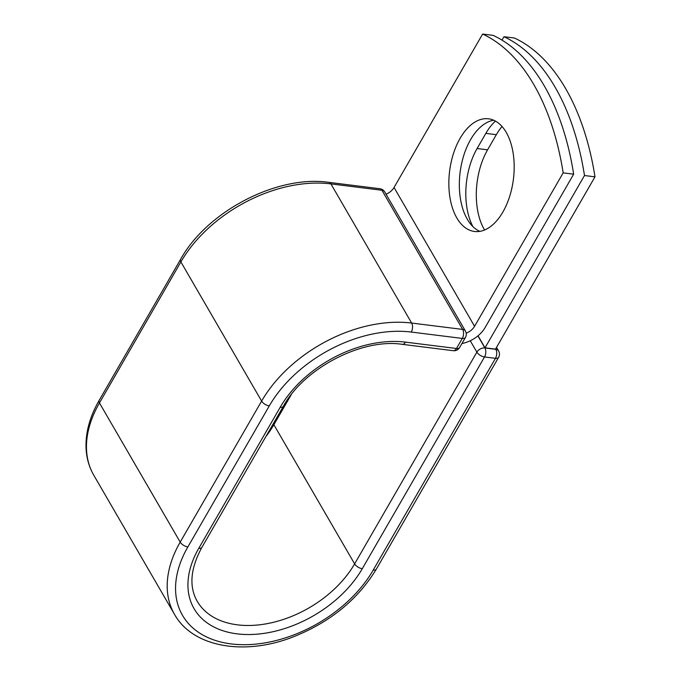 <?xml version="1.0" encoding="UTF-8"?>
<svg xmlns="http://www.w3.org/2000/svg" width="681" height="681" viewBox="0 0 681 681"><rect width="100%" height="100%" fill="white"/><g stroke="black" fill="none" stroke-linecap="round" stroke-linejoin="round"><path stroke-width="1.02" d="M506.221 132.352A56.77 32.152 -82.9 0 0 488.549 118.809A56.77 32.152 -82.9 0 0 453.444 153.625A56.77 32.152 -82.9 0 0 456.806 217.929A56.77 32.152 -82.9 0 0 474.478 231.472A56.77 32.152 -82.9 0 0 509.584 196.656A56.77 32.152 -82.9 0 0 506.221 132.352M493.699 120.231A56.77 32.152 -82.9 0 0 462.646 159.32A56.77 32.152 -82.9 0 0 467.302 219.239A56.77 32.152 -82.9 0 0 479.816 231.361M573.657 174.174L563.17 172.863A240.555 136.251 -82.9 0 0 482.633 34.05L493.121 35.361A240.555 136.251 97.1 0 1 573.657 174.174L485.068 327.612A25.018 16.531 -30.1 0 1 461.914 343.547M482.633 34.05L394.044 187.488A12.19 8.053 -30.1 0 1 386.059 194.238M563.17 172.863L474.58 326.301A12.19 8.053 -30.1 0 1 466.204 333.213M485.025 347.821L584.502 175.528L594.99 176.839L495.521 349.132L485.025 347.821L478.036 335.776M472.886 226.577A56.77 32.152 97.1 0 1 477.092 148.526L485.834 133.374A56.77 32.152 97.1 0 1 495.436 121.09M484.566 229.999A56.77 32.152 97.1 0 1 487.579 149.837L496.33 134.685A56.77 32.152 97.1 0 1 502.025 126.487M594.99 176.839A240.555 136.251 -82.9 0 0 514.453 38.025L503.966 36.714A240.555 136.251 -82.9 0 1 584.502 175.528M501.999 40.119L503.966 36.714M474.58 326.301L394.044 187.488M99.154 400.394A6.418 3.158 30 0 0 99.46 402.948L180.201 542.11A6.418 3.158 30 0 0 187.862 546.928A113.327 74.893 -30.1 0 0 231.217 643.92A113.327 74.893 -30.1 0 0 373.214 570.074A6.418 3.158 -150 0 0 376.355 569.112C357.329 600.327 328.88 623.2 291 637.739C242.998 655.82 192.604 646.797 174.549 614.424L93.808 475.27C88.879 466.689 86.274 457.198 86.01 446.77C85.755 431.533 90.13 416.074 99.154 400.394L180.576 259.376A6.418 3.158 30 0 0 180.882 261.921A119.745 79.132 -30.1 0 1 330.915 183.896L381.93 190.263A6.418 3.635 -82.9 0 0 379.93 188.739L328.914 182.363A6.418 3.635 97.1 0 1 330.915 183.896L411.647 323.058L462.663 329.425L381.93 190.263A6.418 4.239 149.9 0 1 384.688 191.88A6.418 6.418 0 0 0 379.93 188.739M93.808 475.27A119.745 79.132 -30.1 0 1 99.46 402.948L180.882 261.921L261.623 401.083A119.745 79.132 -30.1 0 1 411.647 323.058A6.418 3.635 97.1 0 1 411.273 332.056L462.288 338.423A6.418 3.635 -82.9 0 0 462.663 329.425A6.418 4.239 149.9 0 1 465.421 331.043L384.688 191.88M198.792 548.29A6.418 3.158 30 0 0 201.925 547.337C190.416 568.507 188.841 586.486 197.209 601.28A93.552 61.818 -30.1 0 0 272.8 622.46A93.552 61.818 -30.1 0 0 354.622 563.885A6.418 3.158 -150 0 0 362.283 568.703A99.962 66.057 -30.1 0 1 237.039 633.849A99.962 66.057 -30.1 0 1 198.792 548.29L280.206 407.264A99.962 66.057 -30.1 0 1 405.459 342.126A6.418 3.635 97.1 0 1 402.25 344.331L453.265 350.698A6.418 3.635 -82.9 0 0 456.474 348.493L462.288 338.423A6.418 3.158 30 0 0 465.429 337.47A6.418 6.418 0 0 0 465.421 331.043M405.459 342.126L456.474 348.493A6.418 3.158 30 0 0 459.615 347.54L465.429 337.47M174.549 614.424A119.745 79.132 -30.1 0 1 180.201 542.11L261.623 401.083A6.418 3.158 30 0 0 269.284 405.902A113.327 74.893 -30.1 0 1 411.273 332.056M280.206 407.264A6.418 3.158 30 0 0 283.347 406.31C303.998 368.191 362.105 338.057 402.25 344.331M187.862 546.928L269.284 405.902M376.355 569.112L498.603 357.372A6.418 3.158 -150 0 1 495.462 358.334L484.531 356.972A6.418 3.158 -150 0 1 476.87 352.145L354.622 563.885L273.881 424.731A93.552 61.818 -30.1 0 1 265.939 436.461M291.306 394.554L273.881 424.731A6.418 3.158 -150 0 1 273.404 423.531M373.214 570.074L495.462 358.334A6.418 3.635 97.1 0 0 495.836 349.336L495.615 348.953M362.283 568.703L484.531 356.972A6.418 3.635 97.1 0 0 484.906 347.965L495.836 349.336A6.418 4.239 149.9 0 1 498.594 350.945L496.526 347.387M477.9 335.895L484.906 347.965A6.418 4.239 149.9 0 0 476.87 352.145L470.265 340.755M477.092 148.526L487.579 149.837M485.834 133.374L496.33 134.685M180.576 259.376C207.067 211.306 277.235 174.753 328.914 182.363M201.925 547.337L283.347 406.31M453.265 350.698A6.418 6.418 0 0 0 459.615 347.54M498.603 357.372A6.418 6.418 0 0 0 498.594 350.945"/></g></svg>
